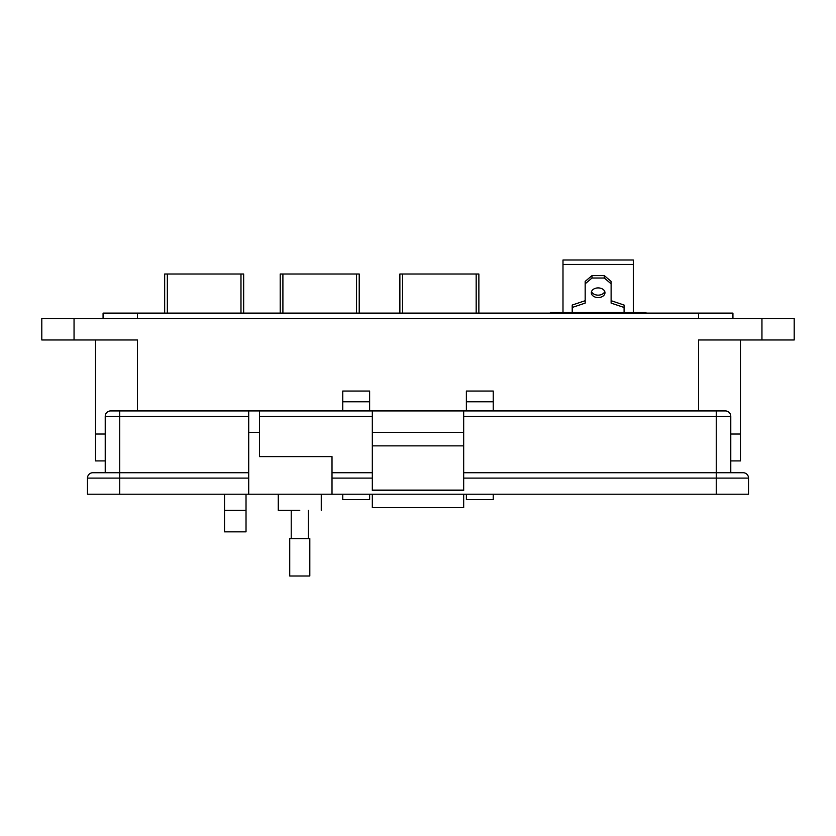 <?xml version="1.0" encoding="UTF-8"?>
<svg xmlns="http://www.w3.org/2000/svg" width="836" height="836" viewBox="0 0 836 836"><rect width="100%" height="100%" fill="white"/><g stroke="black" fill="none" stroke-linecap="round" stroke-linejoin="round"><path stroke-width="1.25" d="M243.663 313.113L243.663 274.009L164.661 274.009L164.661 313.113M359.219 313.113L359.219 274.009L280.217 274.009L280.217 313.113M478.871 313.113L478.871 274.009L399.869 274.009L399.869 313.113M604.752 291.534A6.824 4.828 0 0 1 598.148 295.15A6.824 4.828 0 0 1 591.543 291.534M598.148 287.908A6.824 4.828 180 0 0 591.324 292.736A6.824 4.828 180 0 0 598.148 297.564A6.824 4.828 180 0 0 604.971 292.736A6.824 4.828 180 0 0 598.148 287.908M617.261 313.113L617.261 312.288L550.37 312.288L550.37 313.113M617.261 312.288L621.357 312.288L621.357 313.113M645.925 313.113L645.925 312.288L621.357 312.288M574.938 313.113L574.938 312.288M633.301 312.288L633.301 264.437L562.994 264.437L562.994 312.288M562.994 264.437L562.994 259.996L633.301 259.996L633.301 264.437M572.211 312.288L572.211 307.46L585.179 303.113L585.179 283.812L592.003 278.012L604.292 278.012L611.116 283.812L611.116 303.113L624.084 307.46L624.084 312.288M624.084 307.46L624.084 305.046L611.116 300.699M604.292 278.012L604.292 275.608L611.116 281.398L611.116 283.812M604.292 275.608L592.003 275.608L592.003 278.012M592.003 275.608L585.179 281.398L585.179 283.812M585.179 300.699L572.211 305.046L572.211 307.46M740.456 460.908L740.456 434.03L740.456 460.908L730.779 460.908M105.221 460.908L95.544 460.908L95.544 434.03L105.221 434.03L95.544 434.03L95.544 339.98M740.456 434.03L730.779 434.03L740.456 434.03L740.456 339.98L740.456 434.03M698.541 410.925L698.541 339.98L794.2 339.98L794.2 318.485L41.8 318.485L41.8 339.98L137.459 339.98L137.459 410.925M493.24 401.782L466.373 401.782L466.373 391.039L493.24 391.039L493.24 410.925M493.24 494.222L493.24 499.594L466.373 499.594L466.373 494.222M466.373 401.782L466.373 410.925M369.627 401.782L342.76 401.782L342.76 391.039L369.627 391.039L369.627 410.925M369.627 494.222L369.627 499.594L342.76 499.594L342.76 494.222M342.76 401.782L342.76 410.925M246.024 510.347L246.024 531.842L224.529 531.842L224.529 510.347L246.024 510.347L246.024 494.222M224.529 494.222L224.529 510.347M732.932 318.485L732.932 313.113L103.068 313.113L103.068 318.485M299.769 510.347C327.493 510.347 327.493 510.347 299.769 510.347L278.273 510.347L278.273 494.222M259.463 410.925L259.463 456.602L332.007 456.602L332.007 494.222L248.71 494.222L248.71 410.925L119.726 410.925L372.323 410.925L372.323 490.471L463.677 490.471L463.677 445.86L372.323 445.86M463.677 445.86L463.677 410.925L725.408 410.925A5.371 5.371 0 0 1 730.779 416.297L730.779 472.727L716.274 472.727L743.141 472.727A5.371 5.371 0 0 1 748.523 478.098L463.677 478.098M105.221 472.727L105.221 416.297A5.371 5.371 0 0 1 110.592 410.925L119.726 410.925L119.726 416.297L248.71 416.297M248.71 478.098L119.726 478.098L119.726 494.222L87.477 494.222L87.477 478.098A5.371 5.371 0 0 1 92.859 472.727L248.71 472.727M119.726 494.222L248.71 494.222M748.523 494.222L748.523 478.098L748.523 494.222L332.007 494.222M372.323 490.105L463.677 490.105M463.677 432.421L372.323 432.421M463.677 410.925L372.323 410.925M463.677 472.727L716.274 472.727L716.274 494.222M332.007 472.727L372.323 472.727L332.007 472.727M372.323 494.222L372.323 507.661L463.677 507.661L463.677 494.222M299.769 538.593L309.811 538.593L309.811 576.004L289.726 576.004L289.726 538.593L299.769 538.593M240.977 274.009L240.977 313.113M167.346 313.113L167.346 274.009M356.533 274.009L356.533 313.113M282.902 313.113L282.902 274.009M476.175 274.009L476.175 313.113M402.555 313.113L402.555 274.009M579.034 312.288L579.034 313.113M761.951 339.98L761.951 318.485M74.049 318.485L74.049 339.98M698.541 318.485L698.541 313.113M137.459 313.113L137.459 318.485M248.71 432.421L259.463 432.421M105.221 416.297L119.726 416.297L119.726 478.098L87.477 478.098M716.274 410.925L716.274 416.297L730.779 416.297M463.677 416.297L716.274 416.297L716.274 472.727M259.463 416.297L372.323 416.297M372.323 478.098L332.007 478.098M321.264 494.222L321.264 510.347M308.317 510.347L308.317 538.593M291.221 510.347L291.221 538.593"/></g></svg>
